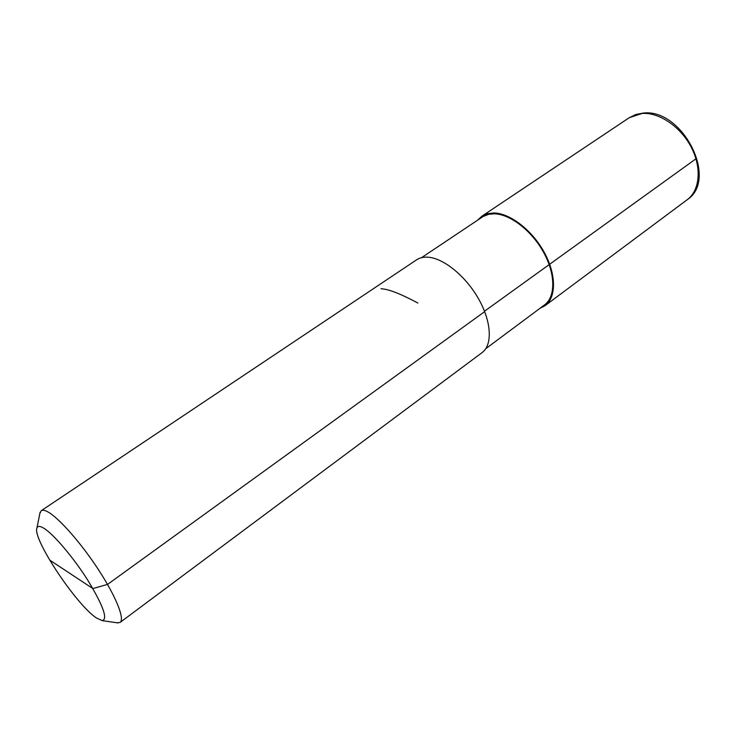 <?xml version="1.0" encoding="UTF-8"?>
<svg xmlns="http://www.w3.org/2000/svg" width="736" height="736" viewBox="0 0 736 736"><rect width="100%" height="100%" fill="white"/><g stroke="black" fill="none" stroke-linecap="round" stroke-linejoin="round"><path stroke-width="1.1" d="M421.507 257.683L483.11 216.504L488.676 214.305L494.206 213.799C510.122 214.038 531.843 230.782 543.72 252.568C555.68 274.335 555.616 296.884 544.53 304.925L485.769 348.689M540.022 308.283L545.1 305.642C556.37 297.464 556.434 274.528 544.263 252.384C532.183 230.221 510.076 213.201 493.893 212.971L487.416 213.707L481.924 216.172L629.28 117.686L642.215 113.445C659.226 112.185 680.772 126.804 691.334 147.393C701.997 167.955 699.816 190.514 687.212 199.723L545.1 305.642M477.728 220.073L481.924 216.172M482.08 352.618C492.632 344.991 491.62 321.982 478.74 299.156C465.962 276.313 443.679 258.17 428.002 257.186C423.494 256.892 419.686 257.775 416.576 259.845L41.244 510.692C42.642 509.772 44.951 510.223 48.19 512.072C59.404 518.392 81.65 543.775 98.872 570.326C116.159 596.896 124.945 619.132 120.124 622.408L482.08 352.618M117.006 622.776L120.124 622.408M39.845 513.507L41.244 510.692M102.295 620.65L96.342 617.9C76.158 604.679 32.218 538.522 36.929 528.08C37.637 525.854 39.882 525.872 43.645 528.117C53.47 533.968 73.453 557.474 87.998 580.575C103.215 605.737 107.98 619.096 102.295 620.65L118.091 622.941M695.971 158.801L484.509 311.218L695.971 158.801M484.674 311.632L107.53 584.421L92.846 588.561L49.643 560.05L92.846 588.561L107.53 584.421L484.674 311.632M381 288.733C388.378 289.055 400.669 293.82 417.882 303.039M629.28 117.686L635.876 114.476L643.328 113.059C682.346 108.293 718.824 179.336 687.212 199.723M36.929 528.08L40.057 512.431"/></g></svg>
